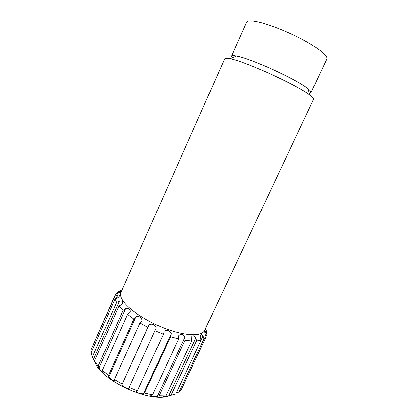 <?xml version="1.0" encoding="UTF-8"?>
<svg xmlns="http://www.w3.org/2000/svg" width="418" height="418" viewBox="0 0 418 418"><rect width="100%" height="100%" fill="white"/><g stroke="black" fill="none" stroke-linecap="round" stroke-linejoin="round"><path stroke-width="0.63" d="M121.032 290.463L117.761 291.837L121.424 290.871L118.696 292.569L115.885 293.551L114.861 296.163L117.798 294.951C119.24 294.758 119.83 295.077 119.574 295.913L118.022 297.653L115.054 298.875L116.565 302.548L119.449 301.007C122.051 300.772 123.017 301.65 122.349 303.651L121.878 304.482L118.968 306.049L123.038 310.454L125.64 308.505C129.152 308.176 130.651 309.482 130.144 312.418L127.532 314.388L133.838 319.049L135.939 316.677C139.617 316.024 141.665 317.325 142.083 320.569L139.988 322.973L147.852 327.331L149.294 324.556C152.789 323.459 155.151 324.593 156.369 327.963L154.953 330.753L163.428 334.259L164.128 331.181C167.111 329.562 169.494 330.398 171.275 333.679L170.596 336.756L178.632 338.993L178.638 335.748C180.848 333.611 182.964 334.045 184.991 337.049L157.288 396.368L159.07 395.762L165.878 395.94L163.511 396.572C163.6 396.912 165.293 396.708 168.595 395.961L175.769 393.944L201.115 340.226L196.528 340.989L195.958 337.765L168.595 395.961M195.958 337.765C194.124 335.278 192.552 335.179 191.225 337.462L191.663 341.01L185.007 340.273L184.991 337.049M204.606 330.392L205.107 334.013L206.199 336.892L204.026 338.977L203.101 335.889C202.077 334.374 201.241 334.154 200.588 335.231L200.18 337.101L201.115 340.226M204.919 331.223L205.922 331.793L205.05 333.642M204.783 330.868L205.677 328.971L206.722 331.531L206.999 334.635L205.922 331.793M123.221 301.263C129.58 310.402 148.73 322.691 167.78 329.441C186.846 336.234 202.004 336.312 204.486 330.643L313.521 99.411C313.855 98.7 312.706 97.337 310.078 95.32C298.698 85.998 247.566 62.392 231.274 58.964L230.062 58.687C226.817 58.013 225.036 58.034 224.717 58.755L120.922 292.386C119.919 294.659 120.682 297.616 123.221 301.263M206.999 334.635L206.079 336.579M206.199 336.892L181.417 389.304L178.93 392.094L176.323 392.768M203.101 335.889L201.089 340.147M196.528 340.989L170.925 395.381M191.663 341.01L165.878 395.94M185.007 340.273L159.07 395.762M157.288 396.368C153.756 396.692 151.603 396.405 150.841 395.501L152.612 394.89L144.534 393.03L143.442 393.803C140.192 393.798 137.82 393.045 136.32 391.551L137.386 390.762L163.428 334.259M171.275 333.679L143.442 393.803M170.596 336.756L144.534 393.03M154.953 330.753L128.645 388.468C126.001 388.301 123.686 387.172 121.706 385.077L149.294 324.556M147.852 327.331L121.706 385.077M133.838 319.049L108.429 375.39L108.779 376.864C110.916 379.481 112.886 380.85 114.694 380.976L114.37 379.513L122.03 383.985M139.988 322.973L114.37 379.513M135.939 316.677L108.779 376.864M125.64 308.505L99.05 367.929C101.01 370.923 102.41 372.365 103.267 372.255L102.41 370.369L108.429 375.39M127.532 314.388L102.41 370.369M119.449 301.007L93.501 359.334L95.638 363.519L94.452 361.089L98.188 366.043L99.05 367.929M118.968 306.049L94.452 361.089M116.565 302.548L92.341 357.066L93.501 359.334M117.798 294.951L116.282 298.368M114.861 296.163L91.265 349.417L115.3 294.565M118.696 292.569L118.477 293.07M115.885 293.551L115.634 294.115M117.761 291.837L116.967 293.624M120.541 290.865L120.128 291.806M95.199 362.84L95.497 363.43C103.685 382.068 151.044 402.973 168.841 395.903M115.054 298.875L91.171 352.729L92.341 357.066M129 387.397L137.386 390.762M178.632 338.993L152.612 394.89M204.026 338.977L178.93 392.094M123.038 310.454L98.188 366.043M232.178 57.804L231.515 56.164L246.625 22.258C247.184 21.031 249.421 20.639 253.339 21.088C263.021 22.196 283.435 29.678 300.579 38.592C317.764 47.511 328.386 56.049 326.829 58.98L311.039 92.571L309.367 93.141M231.515 56.164C231.838 55.453 233.505 55.395 236.52 55.981L237.623 56.216C252.477 59.157 297.606 80.01 307.904 88.663C310.323 90.565 311.368 91.866 311.039 92.571M121.032 292.13L115.493 294.167M120.833 292.203L121.429 290.871M236.52 55.981L230.062 58.687M307.904 88.663L310.078 95.32"/></g></svg>

